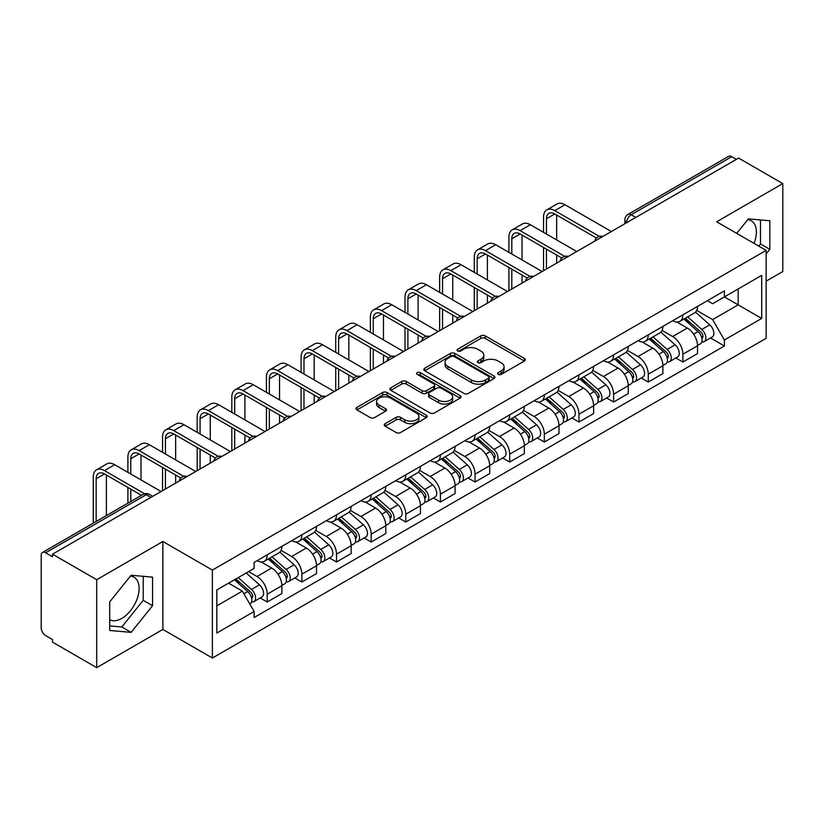 <?xml version="1.0" encoding="UTF-8"?>
<svg xmlns="http://www.w3.org/2000/svg" width="824" height="824" viewBox="0 0 824 824"><rect width="100%" height="100%" fill="white"/><g stroke="black" fill="none" stroke-linecap="round" stroke-linejoin="round"><path stroke-width="1.24" d="M498.211 374.374A2.153 1.246 0 0 0 501.26 374.374L524.424 361.005A3.08 1.782 0 0 0 525.321 359.748A3.08 1.782 0 0 0 524.424 358.492L485.192 335.842A3.08 1.782 0 0 0 480.835 335.842L457.67 349.211A2.153 1.246 0 0 0 457.042 350.087A2.153 1.246 0 0 0 457.67 350.973A2.153 1.246 0 0 0 460.729 350.973L463.727 349.242A9.867 5.696 0 0 1 477.673 349.242L480.938 351.127A9.867 5.696 0 0 1 483.832 355.154A9.867 5.696 0 0 1 480.938 359.182L477.941 360.912A2.153 1.246 0 0 0 477.312 361.798A2.153 1.246 0 0 0 477.941 362.673A2.153 1.246 0 0 0 481 362.673L483.987 360.943A9.867 5.696 0 0 1 497.943 360.943L501.208 362.828A9.867 5.696 0 0 1 504.103 366.855A9.867 5.696 0 0 1 501.208 370.882L498.211 372.613A2.153 1.246 0 0 0 497.583 373.499A2.153 1.246 0 0 0 498.211 374.374L498.211 372.613M747.687 219.73A24.493 14.142 -60 0 1 751.303 220.832A24.493 14.142 -60 0 1 754.053 243.399M130.429 576.1A24.493 14.142 -60 0 1 134.044 577.202A24.493 14.142 -60 0 1 137.804 596.834A24.493 14.142 -60 0 1 121.797 618.412A24.493 14.142 -60 0 1 109.695 619.71M385.158 423.67A3.08 1.782 0 0 0 384.252 424.927A3.08 1.782 0 0 0 385.158 426.183L396.159 432.538A3.08 1.782 0 0 0 400.516 432.538L426.235 417.696A3.08 1.782 0 0 0 427.141 416.429A3.08 1.782 0 0 0 426.235 415.172L387.002 392.523A3.08 1.782 0 0 0 382.645 392.523L356.926 407.375A3.08 1.782 0 0 0 356.03 408.632A3.08 1.782 0 0 0 356.926 409.889L370.223 417.562A3.08 1.782 0 0 0 374.58 417.562L385.591 411.207A3.08 1.782 0 0 0 386.497 409.95A3.08 1.782 0 0 0 385.591 408.694L378.999 404.893A8.24 4.759 0 0 1 376.578 401.525A8.24 4.759 0 0 1 381.677 397.127A8.24 4.759 0 0 1 390.658 398.157L416.481 413.071A8.24 4.759 0 0 1 418.901 416.429A8.24 4.759 0 0 1 413.813 420.827A8.24 4.759 0 0 1 404.821 419.797L400.516 417.315A3.08 1.782 0 0 0 396.159 417.315L385.158 423.67L385.158 426.183M212.386 570.084L162.874 541.502L96.707 579.705L52.52 554.192L738.613 158.084L782.8 183.587L716.633 221.79L766.145 250.372L212.386 570.084L212.386 658.026L766.145 338.314L766.145 250.372M463.943 393.409A3.08 1.782 0 0 0 468.3 393.409L494.019 378.556A3.08 1.782 0 0 0 494.915 377.299A3.08 1.782 0 0 0 494.019 376.043L454.786 353.393A3.08 1.782 0 0 0 450.429 353.393L424.71 368.246A3.08 1.782 0 0 0 423.804 369.502A3.08 1.782 0 0 0 424.71 370.759L463.943 393.409M418.056 374.838A2.153 1.246 0 0 1 420.24 375.147L420.24 372.582L460.132 395.613A3.08 1.782 0 0 1 461.028 396.869A3.08 1.782 0 0 1 460.132 398.126L434.413 412.978A3.08 1.782 0 0 1 430.046 412.978L390.823 390.329L390.823 387.805A3.08 1.782 0 0 0 389.917 389.062A3.08 1.782 0 0 0 390.823 390.329M390.823 387.805L401.824 381.45A3.08 1.782 0 0 1 406.191 381.45L422.094 390.638A3.08 1.782 0 0 0 426.451 390.638L433.754 386.425A3.08 1.782 0 0 0 434.66 385.168A3.08 1.782 0 0 0 433.754 383.912L417.191 374.343A2.153 1.246 0 0 1 416.563 373.468A2.153 1.246 0 0 1 417.892 372.314A2.153 1.246 0 0 1 420.24 372.582M96.707 579.705L96.707 667.646L52.52 642.133L52.52 639.568L45.639 635.592A6.283 3.626 -120 0 1 41.2 627.898L41.2 555.345A6.283 3.626 -120 0 1 42.498 552.471L143.088 494.4A6.283 3.626 60 0 1 146.219 494.709L45.639 552.78A6.283 3.626 -120 0 0 42.498 552.471M766.145 281.149L782.8 271.529L782.8 183.587M96.707 667.646L162.874 629.443L212.386 658.026M52.52 554.192L52.52 556.756L45.639 552.78M635.809 217.433L631.153 214.745A6.283 3.626 60 0 0 628.012 214.425L728.591 156.354A6.283 3.626 60 0 1 731.733 156.673L631.153 214.745A6.283 3.626 120 0 0 626.714 222.428L626.714 222.686M736.399 159.362L731.733 156.673M682.88 314.861A14.441 8.343 60 0 1 679.893 321.339L694.55 312.883A14.441 8.343 -120 0 0 697.537 306.394M662.084 330.414L672.672 336.522A14.441 8.343 60 0 1 682.88 354.217L697.537 345.75A14.441 8.343 -120 0 0 687.329 328.065L676.834 322.009M697.537 345.75L697.537 353.568L682.88 362.035L675.855 357.977M679.893 321.339A14.441 8.343 60 0 1 672.786 320.691M682.88 354.217L682.88 362.035M648.241 334.853A14.441 8.343 60 0 1 645.254 341.342L659.911 332.875A14.441 8.343 -120 0 0 662.898 326.397M641.216 377.979L648.251 382.027L662.898 373.571L662.898 365.753A14.441 8.343 -120 0 0 652.69 348.058L642.195 342.001M645.254 341.342A14.441 8.343 60 0 1 638.147 340.693M627.445 350.406L638.034 356.524A14.441 8.343 60 0 1 648.251 374.209L648.251 382.027M613.612 354.856A14.441 8.343 60 0 1 610.615 361.334L625.272 352.878A14.441 8.343 -120 0 0 628.259 346.389M606.577 397.971L613.612 402.03L628.259 393.573L628.259 385.745A14.441 8.343 -120 0 0 618.051 368.06L607.556 362.004M610.615 361.334A14.441 8.343 60 0 1 603.508 360.685M592.806 370.409L603.395 376.517A14.441 8.343 60 0 1 613.612 394.212L613.612 402.03M578.973 374.848A14.441 8.343 60 0 1 575.976 381.337L590.633 372.87A14.441 8.343 -120 0 0 593.62 366.392M571.949 417.974L578.973 422.022L593.63 413.566L593.63 405.748A14.441 8.343 -120 0 0 583.413 388.053L572.927 381.996M575.976 381.337A14.441 8.343 60 0 1 568.869 380.688M558.178 390.401L568.756 396.519A14.441 8.343 60 0 1 578.973 414.204L578.973 422.022M544.334 394.851A14.441 8.343 60 0 1 541.337 401.329L555.994 392.873A14.441 8.343 -120 0 0 558.991 386.384M537.31 437.966L544.334 442.024L558.991 433.568L558.991 425.74A14.441 8.343 -120 0 0 548.774 408.055L538.288 401.999M541.337 401.329A14.441 8.343 60 0 1 534.23 400.68M523.539 410.404L534.117 416.511A14.441 8.343 60 0 1 544.334 434.207L544.334 442.024M509.696 414.843A14.441 8.343 60 0 1 506.709 421.332L521.355 412.876A14.441 8.343 -120 0 0 524.352 406.387M502.671 457.969L509.696 462.027L524.352 453.561L524.352 445.743A14.441 8.343 -120 0 0 514.135 428.047L503.649 421.991M506.709 421.332A14.441 8.343 60 0 1 499.591 420.683M488.9 430.406L499.478 436.514A14.441 8.343 60 0 1 509.696 454.199L509.696 462.027M475.057 434.845A14.441 8.343 60 0 1 472.07 441.324L486.716 432.868A14.441 8.343 -120 0 0 489.714 426.389M468.032 477.961L475.057 482.019L489.714 473.563L489.714 465.735A14.441 8.343 -120 0 0 479.496 448.05L469.011 441.994M472.07 441.324A14.441 8.343 60 0 1 464.952 440.675M454.261 450.398L464.849 456.506A14.441 8.343 60 0 1 475.057 474.202L475.057 482.019M440.418 454.848A14.441 8.343 60 0 1 437.431 461.327L452.088 452.87A14.441 8.343 -120 0 0 455.075 446.381M433.393 497.964L440.418 502.022L455.075 493.555L455.075 485.738A14.441 8.343 -120 0 0 444.857 468.042L434.372 461.996M437.431 461.327A14.441 8.343 60 0 1 430.313 460.678M419.622 470.401L430.21 476.509A14.441 8.343 60 0 1 440.418 494.194L440.418 502.022M405.779 474.84A14.441 8.343 60 0 1 402.792 481.329L417.449 472.863A14.441 8.343 -120 0 0 420.436 466.384M398.754 517.956L405.779 522.014L420.436 513.558L420.436 505.74A14.441 8.343 -120 0 0 410.228 488.045L399.733 481.988M402.792 481.329A14.441 8.343 60 0 1 395.685 480.67M384.983 490.393L395.572 496.501A14.441 8.343 60 0 1 405.779 514.197L405.779 522.014M371.14 494.843A14.441 8.343 60 0 1 368.153 501.322L382.81 492.865A14.441 8.343 -120 0 0 385.797 486.376M364.115 537.959L371.15 542.017L385.797 533.55L385.797 525.733A14.441 8.343 -120 0 0 375.589 508.048L365.094 501.991M368.153 501.322A14.441 8.343 60 0 1 361.046 500.673M350.344 510.396L360.933 516.504A14.441 8.343 60 0 1 371.15 534.189L371.15 542.017M336.511 514.835A14.441 8.343 60 0 1 333.514 521.324L348.171 512.858A14.441 8.343 -120 0 0 351.158 506.379M329.476 557.951L336.511 562.009L351.158 553.553L351.158 545.735A14.441 8.343 -120 0 0 340.951 528.04L330.455 521.983M333.514 521.324A14.441 8.343 60 0 1 326.407 520.665M315.705 530.388L326.294 536.496A14.441 8.343 60 0 1 336.511 554.192L336.511 562.009M301.872 534.838A14.441 8.343 60 0 1 298.875 541.317L313.532 532.86A14.441 8.343 -120 0 0 316.519 526.371M294.848 577.954L301.872 582.012L316.529 573.545L316.529 565.727A14.441 8.343 -120 0 0 306.312 548.042L295.826 541.986M298.875 541.317A14.441 8.343 60 0 1 291.768 540.668M281.077 550.391L291.655 556.499A14.441 8.343 60 0 1 301.872 574.194L301.872 582.012M267.233 554.83A14.441 8.343 60 0 1 264.236 561.319L278.893 552.852A14.441 8.343 -120 0 0 281.89 546.374M260.209 597.946L267.233 602.004L281.89 593.548L281.89 585.73A14.441 8.343 -120 0 0 271.673 568.035L261.187 561.978M264.236 561.319A14.441 8.343 60 0 1 257.129 560.66M248.58 571.629L257.016 576.501A14.441 8.343 60 0 1 267.233 594.186L267.233 602.004M707.414 300.688L712.636 303.706L761.706 275.371L738.17 288.966L738.17 304.859L712.636 319.599L696.723 310.411M216.825 605.856L242.369 591.107L254.132 611.49L216.825 633.028L216.825 589.953L254.132 568.416L254.132 562.39L724.409 290.882L724.409 296.908L761.706 318.445L724.409 339.982L712.636 319.599M761.706 275.371L761.706 318.445M254.132 611.49L254.132 617.516L724.409 346.008L724.409 339.982M766.145 253.905L769.812 249.342L769.812 220.77L748.388 218.865L736.707 233.388M162.874 541.502L162.874 629.443M109.695 630.453L131.129 632.369L152.553 605.712L152.553 577.15L131.129 575.234L109.695 601.891L109.695 630.453M242.369 591.107L228.598 583.165M710.494 337.974L724.409 346.008M758.76 246.108L760.49 243.956L760.49 219.946M760.49 243.956L769.812 249.342M109.695 625.91L121.797 626.982L143.222 600.336L143.222 576.316M121.797 626.982L131.129 632.369M143.222 600.336L152.553 605.712M499.076 374.683L501.208 373.447A9.867 5.696 0 0 0 504.103 369.42L504.103 366.855M483.832 355.154L483.832 357.719A9.867 5.696 0 0 1 480.938 361.746L478.806 362.982M524.383 361.025L485.192 338.406A3.08 1.782 0 0 0 480.835 338.406L458.535 351.271M493.978 378.587L454.786 355.958A3.08 1.782 0 0 0 450.429 355.958L424.751 370.779M488.57 378.185A2.153 1.246 0 0 0 489.199 377.299A2.153 1.246 0 0 0 488.57 376.424L454.137 356.534A2.153 1.246 0 0 0 451.078 356.534L447.926 358.368A9.867 5.696 0 0 0 445.032 362.395A9.867 5.696 0 0 0 447.926 366.412L471.462 380.008A9.867 5.696 0 0 0 485.408 380.008L488.57 378.185L488.57 380.75A2.153 1.246 0 0 0 489.199 379.864L489.199 377.299M445.032 362.395L445.032 364.95A9.867 5.696 0 0 0 447.926 368.977L447.926 366.412M488.57 380.75L485.408 382.573A9.867 5.696 0 0 1 471.462 382.573L447.926 368.977M390.864 390.349L401.824 384.015L401.824 381.45M434.66 385.168L434.66 387.733A3.08 1.782 0 0 1 433.754 388.99L426.451 393.202A3.08 1.782 0 0 1 422.094 393.202L406.191 384.015A3.08 1.782 0 0 0 401.824 384.015M420.24 375.147L460.091 398.147M438.605 400.176A8.24 4.759 0 0 0 447.587 401.206A8.24 4.759 0 0 0 452.675 396.808A8.24 4.759 0 0 0 450.264 393.439L441.17 388.186A3.08 1.782 0 0 0 436.802 388.186L429.51 392.399A3.08 1.782 0 0 0 428.604 393.656A3.08 1.782 0 0 0 429.51 394.912L438.605 400.176L438.605 402.73A8.24 4.759 0 0 0 447.587 403.77A8.24 4.759 0 0 0 452.675 399.372L452.675 396.808M428.604 393.656L428.604 396.22A3.08 1.782 0 0 0 429.51 397.477L429.51 394.912M438.605 402.73L429.51 397.477M418.901 416.429L418.901 418.994A8.24 4.759 0 0 1 413.813 423.392A8.24 4.759 0 0 1 404.821 422.362L400.516 419.88A3.08 1.782 0 0 0 396.159 419.88L385.199 426.214M376.578 401.525L376.578 404.09A8.24 4.759 0 0 0 378.999 407.458L378.999 404.893M385.55 411.238L378.999 407.458M426.235 415.172L426.235 417.696L387.002 395.087A3.08 1.782 0 0 0 382.645 395.087L356.967 409.919M683.889 319.032L698 331.629A7.849 4.532 60 0 1 700.462 343.773L697.537 345.462M684.26 319.372L690.903 323.204M685.311 318.219L701.018 332.227A3.77 2.173 60 0 1 702.202 338.056A3.77 2.173 60 0 1 701.852 338.19M687.659 316.859L701.77 329.456A7.849 4.532 60 0 1 704.242 341.589A7.849 4.532 60 0 1 701.873 341.847M695.528 312.131L709.763 324.841A7.849 4.532 60 0 1 712.235 336.975L704.242 341.589M546.446 234.037L546.446 218.782A11.773 6.798 60 0 1 548.877 213.385A11.773 6.798 60 0 1 554.768 213.972L596.463 238.043M611.387 231.534L564.986 204.743A15.862 9.157 -120 0 0 557.055 203.961L546.837 209.852A15.862 9.157 -120 0 0 543.552 217.114L543.552 232.368M599.326 236.364L554.768 210.635A15.862 9.157 -120 0 0 546.837 209.852M543.552 247.488L543.552 270.694M546.446 269.026L546.446 249.157M556.653 263.134L556.653 255.059M556.653 239.928L556.653 215.064M649.25 339.035L663.361 351.632A7.849 4.532 60 0 1 665.823 363.765L662.898 365.454M649.621 339.364L656.264 343.206M650.672 338.211L666.379 352.229A3.77 2.173 60 0 1 667.564 358.049A3.77 2.173 60 0 1 667.213 358.193M653.02 336.851L667.141 349.448A7.849 4.532 60 0 1 669.603 361.592A7.849 4.532 60 0 1 667.234 361.839M660.889 332.134L675.134 344.834A7.849 4.532 60 0 1 677.596 356.977L669.603 361.592M614.611 359.037L628.722 371.624A7.849 4.532 60 0 1 631.184 383.768L628.259 385.457M614.982 359.367L621.626 363.199M616.033 358.213L631.74 372.221A3.77 2.173 60 0 1 632.925 378.051A3.77 2.173 60 0 1 632.574 378.185M618.381 356.854L632.502 369.451A7.849 4.532 60 0 1 634.964 381.584A7.849 4.532 60 0 1 632.595 381.842M626.25 352.126L640.495 364.836A7.849 4.532 60 0 1 642.957 376.97L634.964 381.584M511.807 254.029L511.807 238.775A11.773 6.798 60 0 1 514.248 233.388A11.773 6.798 60 0 1 520.129 233.965L561.824 258.036M576.749 251.536L530.347 224.736A15.862 9.157 -120 0 0 522.416 223.953L512.198 229.855A15.862 9.157 -120 0 0 508.923 237.106L508.923 252.36M564.687 256.357L520.129 230.638A15.862 9.157 -120 0 0 512.198 229.855M508.923 267.491L508.923 290.697M511.807 289.028L511.807 269.16M522.014 283.126L522.014 275.051M522.014 259.931L522.014 235.056M477.168 274.031L477.168 258.777A11.773 6.798 60 0 1 479.609 253.38A11.773 6.798 60 0 1 485.491 253.967L527.185 278.038M542.11 271.529L495.708 244.738A15.862 9.157 -120 0 0 487.777 243.956L477.57 249.847A15.862 9.157 -120 0 0 474.284 257.109L474.284 272.363M530.048 276.359L485.491 250.63A15.862 9.157 -120 0 0 477.57 249.847M474.284 287.494L474.284 310.689M477.168 309.021L477.168 289.152M487.386 303.129L487.386 295.054M487.386 279.923L487.386 255.059M579.972 379.03L594.083 391.627A7.849 4.532 60 0 1 596.555 403.76L593.62 405.459M580.343 379.359L586.987 383.201M581.394 378.206L597.101 392.224A3.77 2.173 60 0 1 598.286 398.054A3.77 2.173 60 0 1 597.946 398.188M583.742 376.846L597.864 389.443A7.849 4.532 60 0 1 600.325 401.587A7.849 4.532 60 0 1 597.956 401.834M591.622 372.129L605.856 384.829A7.849 4.532 60 0 1 608.318 396.972L600.325 401.587M545.334 399.032L559.444 411.619A7.849 4.532 60 0 1 561.916 423.763L558.981 425.452M545.704 399.362L552.348 403.193M546.755 398.208L562.462 412.216A3.77 2.173 60 0 1 563.647 418.046A3.77 2.173 60 0 1 563.307 418.18M549.114 396.849L563.225 409.446A7.849 4.532 60 0 1 565.686 421.579A7.849 4.532 60 0 1 563.317 421.837M556.983 392.121L571.217 404.831A7.849 4.532 60 0 1 573.679 416.965L565.686 421.579M510.695 419.025L524.816 431.622A7.849 4.532 60 0 1 527.278 443.755L524.342 445.454M511.076 419.364L517.719 423.196M512.126 418.201L527.824 432.219A3.77 2.173 60 0 1 529.008 438.049A3.77 2.173 60 0 1 528.668 438.183M514.475 416.851L528.586 429.438A7.849 4.532 60 0 1 531.047 441.582A7.849 4.532 60 0 1 528.678 441.829M522.344 412.124L536.579 424.824A7.849 4.532 60 0 1 539.04 436.967L531.047 441.582M442.529 294.024L442.529 278.769A11.773 6.798 60 0 1 444.97 273.383A11.773 6.798 60 0 1 450.852 273.97L492.546 298.031M507.471 291.531L461.069 264.731A15.862 9.157 -120 0 0 453.138 263.948L442.931 269.85A15.862 9.157 -120 0 0 439.645 277.101L439.645 292.366M495.409 296.362L450.852 270.632A15.862 9.157 -120 0 0 442.931 269.85M439.645 307.486L439.645 330.692M442.529 329.023L442.529 309.154M452.747 323.121L452.747 315.046M452.747 299.926L452.747 275.051M407.89 314.026L407.89 298.772A11.773 6.798 60 0 1 410.331 293.375A11.773 6.798 60 0 1 416.223 293.962L457.907 318.033M472.842 311.524L426.43 284.733A15.862 9.157 -120 0 0 418.499 283.95L408.292 289.842A15.862 9.157 -120 0 0 405.006 297.103L405.006 312.358M460.781 316.354L416.223 290.625A15.862 9.157 -120 0 0 408.292 289.842M405.006 327.488L405.006 350.684M407.89 349.026L407.89 329.147M418.108 343.124L418.108 335.049M418.108 319.918L418.108 295.054M373.251 334.019L373.251 318.764A11.773 6.798 60 0 1 375.692 313.377A11.773 6.798 60 0 1 381.584 313.965L423.268 338.036M438.203 331.526L391.791 304.736A15.862 9.157 -120 0 0 383.871 303.943L373.653 309.845A15.862 9.157 -120 0 0 370.367 317.106L370.367 332.36M426.142 336.357L381.584 310.627A15.862 9.157 -120 0 0 373.653 309.845M370.367 347.481L370.367 370.687M373.251 369.018L373.251 349.149M383.469 363.127L383.469 355.041M383.469 339.921L383.469 315.046M476.056 439.027L490.177 451.614A7.849 4.532 60 0 1 492.639 463.757L489.714 465.447M476.437 439.357L483.08 443.188M477.487 438.203L493.185 452.211A3.77 2.173 60 0 1 494.369 458.041A3.77 2.173 60 0 1 494.029 458.175M479.836 436.844L493.947 449.441A7.849 4.532 60 0 1 496.409 461.574A7.849 4.532 60 0 1 494.039 461.831M487.705 432.116L501.94 444.826A7.849 4.532 60 0 1 504.401 456.959L496.409 461.574M338.613 354.021L338.613 338.767A11.773 6.798 60 0 1 341.054 333.38A11.773 6.798 60 0 1 346.945 333.957L388.629 358.028M403.564 351.518L357.153 324.728A15.862 9.157 -120 0 0 349.232 323.945L339.014 329.837A15.862 9.157 -120 0 0 335.728 337.098L335.728 352.353M391.503 356.349L346.945 330.63A15.862 9.157 -120 0 0 339.014 329.837M335.728 367.483L335.728 390.679M338.613 389.021L338.613 369.152M348.83 383.119L348.83 375.044M348.83 359.913L348.83 335.049M441.427 459.019L455.538 471.616A7.849 4.532 60 0 1 458 483.75L455.075 485.449M441.798 459.359L448.441 463.191M442.849 458.196L458.556 472.214A3.77 2.173 60 0 1 459.73 478.044A3.77 2.173 60 0 1 459.39 478.178M445.197 456.846L459.308 469.433A7.849 4.532 60 0 1 461.78 481.577A7.849 4.532 60 0 1 459.401 481.824M453.066 452.118L467.301 464.818A7.849 4.532 60 0 1 469.773 476.962L461.78 481.577M303.984 374.014L303.984 358.759A11.773 6.798 60 0 1 306.415 353.372A11.773 6.798 60 0 1 312.306 353.959L354.001 378.031M368.925 371.521L322.524 344.731A15.862 9.157 -120 0 0 314.593 343.938L304.375 349.839A15.862 9.157 -120 0 0 301.09 357.101L301.09 372.355M356.864 376.352L312.306 350.622A15.862 9.157 -120 0 0 304.375 349.839M301.09 387.476L301.09 410.682M303.984 409.013L303.984 389.144M314.191 403.121L314.191 395.046M314.191 379.916L314.191 355.041M406.788 479.022L420.899 491.619A7.849 4.532 60 0 1 423.361 503.752L420.436 505.442M407.159 479.352L413.803 483.194M408.21 478.198L423.917 492.216A3.77 2.173 60 0 1 425.102 498.036A3.77 2.173 60 0 1 424.751 498.17M410.558 476.839L424.669 489.435A7.849 4.532 60 0 1 427.141 501.569A7.849 4.532 60 0 1 424.772 501.826M418.427 472.111L432.662 484.821A7.849 4.532 60 0 1 435.134 496.954L427.141 501.569M269.345 394.016L269.345 378.762A11.773 6.798 60 0 1 271.776 373.375A11.773 6.798 60 0 1 277.667 373.952L319.362 398.023M334.287 391.513L287.885 364.723A15.862 9.157 -120 0 0 279.954 363.94L269.736 369.832A15.862 9.157 -120 0 0 266.451 377.093L266.451 392.348M322.225 396.344L277.667 370.625A15.862 9.157 -120 0 0 269.736 369.832M266.451 407.478L266.451 430.674M269.345 429.016L269.345 409.147M279.552 423.114L279.552 415.038M279.552 399.908L279.552 375.044M372.149 499.014L386.26 511.611A7.849 4.532 60 0 1 388.722 523.755L385.797 525.444M372.52 499.354L379.164 503.186M373.571 498.19L389.278 512.209A3.77 2.173 60 0 1 390.463 518.038A3.77 2.173 60 0 1 390.113 518.172M375.919 496.841L390.04 509.428A7.849 4.532 60 0 1 392.502 521.571A7.849 4.532 60 0 1 390.133 521.819M383.788 492.113L398.033 504.813A7.849 4.532 60 0 1 400.495 516.957L392.502 521.571M234.706 414.019L234.706 398.754A11.773 6.798 60 0 1 237.147 393.367A11.773 6.798 60 0 1 243.029 393.954L284.723 418.026M299.648 411.516L253.246 384.726A15.862 9.157 -120 0 0 245.315 383.933L235.097 389.834A15.862 9.157 -120 0 0 231.822 397.096L231.822 412.35M287.586 416.347L243.029 390.617A15.862 9.157 -120 0 0 235.097 389.834M231.822 427.471L231.822 450.677M234.706 449.008L234.706 429.139M244.913 443.116L244.913 435.041M244.913 419.91L244.913 395.046M337.51 519.017L351.621 531.614A7.849 4.532 60 0 1 354.083 543.747L351.158 545.437M337.881 519.347L344.525 523.188M338.932 518.193L354.639 532.211A3.77 2.173 60 0 1 355.824 538.031A3.77 2.173 60 0 1 355.474 538.175M341.28 516.833L355.401 529.43A7.849 4.532 60 0 1 357.863 541.574A7.849 4.532 60 0 1 355.494 541.821M349.149 512.116L363.394 524.816A7.849 4.532 60 0 1 365.856 536.949L357.863 541.574M200.067 434.011L200.067 418.757A11.773 6.798 60 0 1 202.508 413.37A11.773 6.798 60 0 1 208.39 413.947L250.084 438.018M265.009 431.508L218.607 404.718A15.862 9.157 -120 0 0 210.676 403.935L200.469 409.827A15.862 9.157 -120 0 0 197.183 417.088L197.183 432.343M252.947 436.339L208.39 410.62A15.862 9.157 -120 0 0 200.469 409.827M197.183 447.473L197.183 470.679M200.067 469.011L200.067 449.142M210.285 463.109L210.285 455.033M210.285 439.913L210.285 415.038M302.872 539.009L316.983 551.606A7.849 4.532 60 0 1 319.454 563.75L316.519 565.439M303.242 539.349L309.886 543.181M304.293 538.196L320 552.204A3.77 2.173 60 0 1 321.185 558.033A3.77 2.173 60 0 1 320.845 558.167M306.641 536.836L320.763 549.433A7.849 4.532 60 0 1 323.224 561.566A7.849 4.532 60 0 1 320.855 561.824M314.521 532.108L328.755 544.808A7.849 4.532 60 0 1 331.217 556.952L323.224 561.566M165.428 454.014L165.428 438.759A11.773 6.798 60 0 1 167.869 433.362A11.773 6.798 60 0 1 173.751 433.949L215.445 458.02M230.37 451.511L183.968 424.721A15.862 9.157 -120 0 0 176.037 423.927L165.83 429.829A15.862 9.157 -120 0 0 162.544 437.091L162.544 452.345M218.308 456.341L173.751 430.612A15.862 9.157 -120 0 0 165.83 429.829M162.544 467.466L162.544 490.671M165.428 489.003L165.428 469.134M175.646 483.111L175.646 475.036M175.646 459.905L175.646 435.041M268.233 559.012L282.344 571.609A7.849 4.532 60 0 1 284.816 583.742L281.88 585.431M268.603 559.341L275.247 563.183M269.654 558.188L285.362 572.206A3.77 2.173 60 0 1 286.546 578.026A3.77 2.173 60 0 1 286.206 578.17M272.013 556.828L286.124 569.425A7.849 4.532 60 0 1 288.585 581.569A7.849 4.532 60 0 1 286.216 581.816M279.882 552.111L294.117 564.811A7.849 4.532 60 0 1 296.578 576.954L288.585 581.569M130.789 474.006L130.789 458.752A11.773 6.798 60 0 1 133.231 453.365A11.773 6.798 60 0 1 139.122 453.942L180.806 478.013M195.741 471.503L149.329 444.713A15.862 9.157 -120 0 0 141.398 443.93L131.191 449.832A15.862 9.157 -120 0 0 127.905 457.083L127.905 472.337M183.68 476.334L139.122 450.615A15.862 9.157 -120 0 0 131.191 449.832M127.905 487.468L127.905 503.165M130.789 501.497L130.789 489.137M141.007 495.595L141.007 495.028M141.007 479.908L141.007 455.033M234.459 579.777L247.715 591.601A7.849 4.532 60 0 1 250.177 603.745L249.785 603.971M234.593 579.705L240.618 583.176M235.88 578.953L250.723 592.199A3.77 2.173 60 0 1 251.907 598.028A3.77 2.173 60 0 1 251.567 598.162M238.239 577.603L251.485 589.428A7.849 4.532 60 0 1 253.947 601.561A7.849 4.532 60 0 1 251.578 601.819M246.232 572.989L259.478 584.813A7.849 4.532 60 0 1 261.939 596.947L253.947 601.561M96.15 521.489L96.15 478.754A11.773 6.798 60 0 1 98.592 473.357A11.773 6.798 60 0 1 104.483 473.944L141.501 495.317M161.102 491.506L114.691 464.715A15.862 9.157 -120 0 0 106.77 463.933L96.552 469.824A15.862 9.157 -120 0 0 93.266 477.086L93.266 523.158M144.602 493.772L104.483 470.607A15.862 9.157 -120 0 0 96.552 469.824M106.368 515.597L106.368 475.036M626.93 222.562L626.714 222.428A6.283 3.626 0 0 1 624.87 219.864L624.87 223.747M301.872 574.194L316.529 565.727M336.511 554.192L351.158 545.735M371.15 534.189L385.797 525.733M405.779 514.197L420.436 505.74M440.418 494.194L455.075 485.738M475.057 474.202L489.714 465.735M509.696 454.199L524.352 445.743M544.334 434.207L558.991 425.74M578.973 414.204L593.63 405.748M613.612 394.212L628.259 385.745M648.251 374.209L662.898 365.753M267.233 594.186L281.89 585.73M257.016 576.501L271.673 568.035M291.655 556.499L306.312 548.042M326.294 536.496L340.951 528.04M360.933 516.504L375.589 508.048M395.572 496.501L410.228 488.045M430.21 476.509L444.857 468.042M464.849 456.506L479.496 448.05M499.478 436.514L514.135 428.047M534.117 416.511L548.774 408.055M568.756 396.519L583.413 388.053M603.395 376.517L618.051 368.06M638.034 356.524L652.69 348.058M672.672 336.522L687.329 328.065M602.344 236.756A6.283 3.626 120 0 0 599.563 238.363M567.705 256.758A6.283 3.626 120 0 0 564.924 258.355M533.066 276.751A6.283 3.626 120 0 0 530.296 278.358M498.427 296.753A6.283 3.626 120 0 0 495.657 298.35M463.788 316.746A6.283 3.626 120 0 0 461.018 318.352M429.149 336.748A6.283 3.626 120 0 0 426.379 338.345M394.511 356.741A6.283 3.626 120 0 0 391.74 358.347M359.872 376.743A6.283 3.626 120 0 0 357.101 378.34M325.243 396.746A6.283 3.626 120 0 0 322.462 398.342M290.604 416.738A6.283 3.626 120 0 0 287.823 418.334M255.965 436.741A6.283 3.626 120 0 0 253.195 438.337M221.326 456.733A6.283 3.626 120 0 0 218.556 458.34M186.688 476.736A6.283 3.626 120 0 0 183.917 478.332M150.885 497.397L146.219 494.709A6.283 3.626 120 0 1 149.36 494.4A6.283 6.283 0 0 0 143.088 494.4M501.208 373.447L501.208 370.882M477.941 362.673L477.941 360.912M480.938 361.746L480.938 359.182M457.67 350.973L457.67 349.211M480.835 338.406L480.835 335.842M485.192 338.406L485.192 335.842M524.424 361.005L524.424 358.492M424.71 370.759L424.71 368.246M450.429 355.958L450.429 353.393M454.786 355.958L454.786 353.393M494.019 378.556L494.019 376.043M471.462 382.573L471.462 380.008M485.408 382.573L485.408 380.008M406.191 384.015L406.191 381.45M422.094 393.202L422.094 390.638M426.451 393.202L426.451 390.638M433.754 388.99L433.754 386.425M460.132 398.126L460.132 395.613M396.159 419.88L396.159 417.315M400.516 419.88L400.516 417.315M404.821 422.362L404.821 419.797M385.591 411.207L385.591 408.694M356.926 409.889L356.926 407.375M382.645 395.087L382.645 392.523M387.002 395.087L387.002 392.523M698 331.629L693.602 334.173M702.975 336.326L701.564 337.15M709.763 324.841L701.77 329.456M554.768 210.635L564.986 204.743M546.446 218.782L554.768 213.972M663.361 351.632L658.963 354.166M668.336 356.329L666.925 357.142M675.134 344.834L667.141 349.448M628.722 371.624L624.324 374.168M633.707 376.331L632.286 377.145M640.495 364.836L632.502 369.451M520.129 230.638L530.347 224.736M511.807 238.775L520.129 233.965M485.491 250.63L495.708 244.738M477.168 258.777L485.491 253.967M594.083 391.627L589.685 394.171M599.069 396.323L597.647 397.137M605.856 384.829L597.864 389.443M559.444 411.619L555.046 414.163M564.43 416.326L563.008 417.14M571.217 404.831L563.225 409.446M524.816 431.622L520.408 434.166M529.791 436.318L528.38 437.132M536.579 424.824L528.586 429.438M450.852 270.632L461.069 264.731M442.529 278.769L450.852 273.97M416.223 290.625L426.43 284.733M407.89 298.772L416.223 293.962M381.584 310.627L391.791 304.736M373.251 318.764L381.584 313.965M490.177 451.614L485.769 454.158M495.152 456.321L493.741 457.135M501.94 444.826L493.947 449.441M346.945 330.63L357.153 324.728M338.613 338.767L346.945 333.957M455.538 471.616L451.14 474.161M460.513 476.313L459.102 477.137M467.301 464.818L459.308 469.433M312.306 350.622L322.524 344.731M303.984 358.759L312.306 353.959M420.899 491.619L416.501 494.153M425.874 496.316L424.463 497.13M432.662 484.821L424.669 489.435M277.667 370.625L287.885 364.723M269.345 378.762L277.667 373.952M386.26 511.611L381.862 514.155M391.235 516.308L389.824 517.132M398.033 504.813L390.04 509.428M243.029 390.617L253.246 384.726M234.706 398.754L243.029 393.954M351.621 531.614L347.223 534.148M356.607 536.311L355.185 537.124M363.394 524.816L355.401 529.43M208.39 410.62L218.607 404.718M200.067 418.757L208.39 413.947M316.983 551.606L312.584 554.15M321.968 556.303L320.546 557.127M328.755 544.808L320.763 549.433M173.751 430.612L183.968 424.721M165.428 438.759L173.751 433.949M282.344 571.609L277.946 574.143M287.329 576.306L285.907 577.119M294.117 564.811L286.124 569.425M139.122 450.615L149.329 444.713M130.789 458.752L139.122 453.942M247.715 591.601L243.914 593.795M252.69 596.298L251.279 597.122M259.478 584.813L251.485 589.428M104.483 470.607L114.691 464.715M96.15 478.754L104.483 473.944M602.869 236.447A6.283 6.283 0 0 0 594.815 241.102M568.23 256.449A6.283 6.283 0 0 0 560.176 261.105M533.602 276.442A6.283 6.283 0 0 0 525.537 281.097M498.963 296.444A6.283 6.283 0 0 0 490.898 301.1M464.324 316.437A6.283 6.283 0 0 0 456.259 321.092M429.685 336.439A6.283 6.283 0 0 0 421.631 341.095M395.046 356.442A6.283 6.283 0 0 0 386.992 361.087M360.407 376.434A6.283 6.283 0 0 0 352.353 381.09M325.768 396.437A6.283 6.283 0 0 0 317.714 401.082M291.13 416.429A6.283 6.283 0 0 0 283.075 421.085M256.501 436.432A6.283 6.283 0 0 0 248.436 441.077M221.862 456.424A6.283 6.283 0 0 0 213.797 461.079M187.223 476.427A6.283 6.283 0 0 0 179.158 481.072M152.728 496.336L149.36 494.4M628.012 214.425A6.283 6.283 0 0 0 624.87 219.864"/></g></svg>

